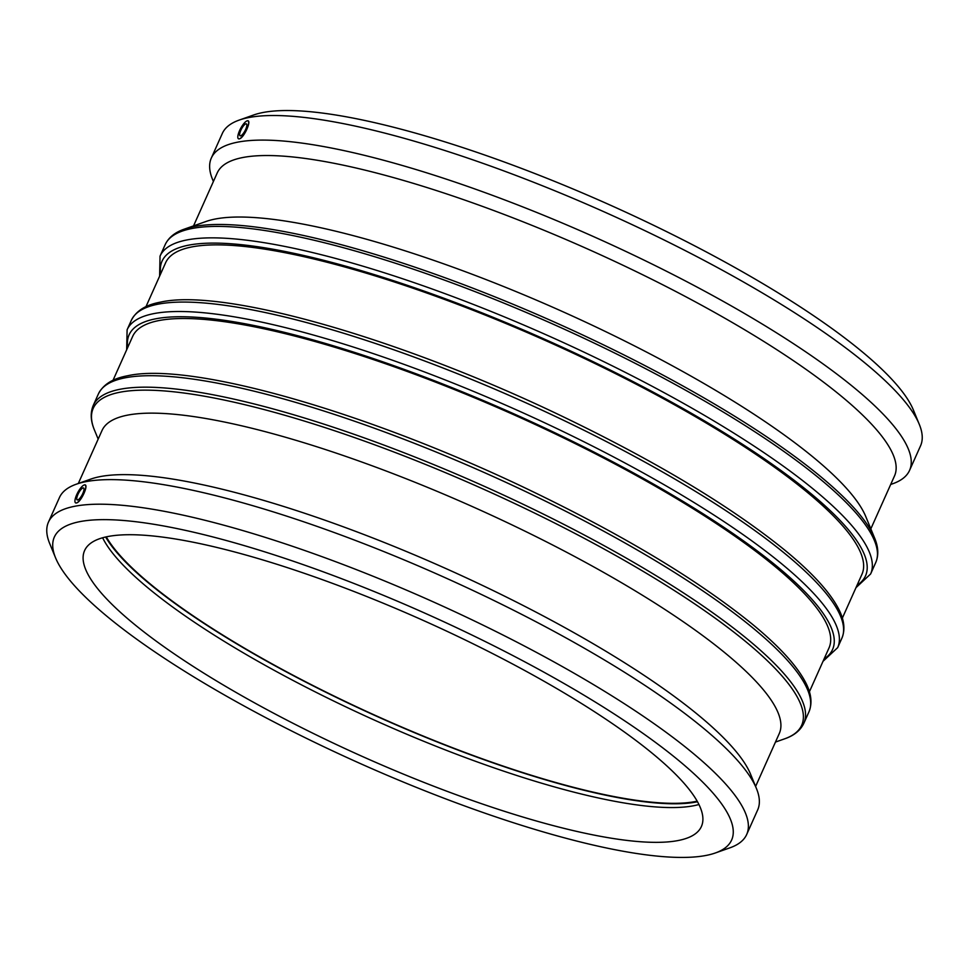 <?xml version="1.0" encoding="UTF-8"?>
<svg xmlns="http://www.w3.org/2000/svg" width="969" height="969" viewBox="0 0 969 969"><rect width="100%" height="100%" fill="white"/><g stroke="black" fill="none" stroke-linecap="round" stroke-linejoin="round"><path stroke-width="1.45" d="M755.602 786.465L779.282 733.521A370.982 81.832 -155.9 0 0 525.077 531.206A370.982 81.832 -155.9 0 0 127.629 415.12A370.982 81.832 -155.9 0 0 101.999 430.551L78.307 483.495M809.394 691.781L829.016 647.91A381.423 84.133 -155.9 0 0 567.652 439.902A381.423 84.133 -155.9 0 0 159.013 320.545A381.423 84.133 -155.9 0 0 132.656 336.413L113.034 380.284M842.34 618.137L861.962 574.278A381.423 84.133 -155.9 0 0 600.586 366.258A381.423 84.133 -155.9 0 0 191.959 246.901A381.423 84.133 -155.9 0 0 165.602 262.781L145.98 306.64M184.389 229.12A388.072 85.599 -155.9 0 1 194.127 226.54A388.072 85.599 -155.9 0 1 570.063 329.145A388.072 85.599 -155.9 0 1 874.522 537.831L865.789 516.598A370.982 81.832 -155.9 0 0 574.726 317.093A370.982 81.832 -155.9 0 0 215.348 219.006A370.982 81.832 -155.9 0 0 206.046 221.477L184.389 229.12C174.977 232.33 168.57 237.514 165.166 244.672A389.211 85.841 24.1 0 1 192.068 228.478A389.211 85.841 24.1 0 1 609.041 350.269A389.211 85.841 24.1 0 1 875.746 562.517L870.622 573.987A389.211 85.841 -155.9 0 0 603.917 361.728A389.211 85.841 -155.9 0 0 186.932 239.937A389.211 85.841 -155.9 0 0 160.042 256.131L159.606 276.177M83.068 487.94A6.759 1.974 -61.9 0 0 78.271 493.718A6.759 1.974 -61.9 0 0 77.193 499.919A6.759 1.974 -61.9 0 0 82.123 494.88A6.759 1.974 -61.9 0 0 83.552 487.988A6.759 1.974 -61.9 0 0 83.068 487.94M84.412 484.924A10.138 2.968 -61.9 0 0 77.217 493.609A10.138 2.968 -61.9 0 0 75.606 502.899A10.138 2.968 -61.9 0 0 76.333 502.984A10.138 2.968 -61.9 0 0 83.528 494.299A10.138 2.968 -61.9 0 0 85.139 485.009A10.138 2.968 -61.9 0 0 84.412 484.924C89.487 483.531 80.911 502.693 76.333 502.984M240.554 135.866A6.759 1.974 118.1 0 1 240.07 135.817A6.759 1.974 118.1 0 1 241.499 128.913A6.759 1.974 118.1 0 1 246.429 123.887A6.759 1.974 118.1 0 1 245.351 130.076A6.759 1.974 118.1 0 1 240.554 135.866M247.277 120.822A10.138 2.968 118.1 0 1 248.016 120.907A10.138 2.968 118.1 0 1 246.405 130.197A10.138 2.968 118.1 0 1 239.21 138.87A10.138 2.968 118.1 0 1 238.471 138.797A10.138 2.968 118.1 0 1 240.094 129.507A10.138 2.968 118.1 0 1 247.277 120.822C252.352 119.429 243.788 138.579 239.21 138.87M890.693 484.464L892.728 483.749A382.452 84.351 -155.9 0 0 909.564 470.377L920.55 445.813A382.452 84.351 -155.9 0 0 919.29 424.349L913.428 410.093A370.982 81.832 -155.9 0 0 622.364 210.6A370.982 81.832 -155.9 0 0 262.987 112.513A370.982 81.832 -155.9 0 0 253.684 114.972L239.149 120.108A382.452 84.351 -155.9 0 0 222.313 133.48L211.327 158.044A382.452 84.351 -155.9 0 0 212.574 179.507L213.398 181.506M919.29 424.349A382.452 84.351 -155.9 0 0 619.239 218.679A382.452 84.351 -155.9 0 0 248.742 117.564A382.452 84.351 -155.9 0 0 239.149 120.108M909.564 470.377A382.452 84.351 -155.9 0 0 647.486 261.812A382.452 84.351 -155.9 0 0 237.744 142.14A382.452 84.351 -155.9 0 0 211.327 158.044M870.828 528.856L894.52 475.912A370.982 81.832 -155.9 0 0 640.303 273.597A370.982 81.832 -155.9 0 0 242.856 157.511A370.982 81.832 -155.9 0 0 217.226 172.942L193.546 225.886M715.316 852.986L729.851 847.851A382.452 84.351 -155.9 0 0 746.687 834.491L757.673 809.914A382.452 84.351 -155.9 0 0 756.426 788.463L750.563 774.195A370.982 81.832 -155.9 0 0 459.5 574.702A370.982 81.832 -155.9 0 0 100.122 476.615A370.982 81.832 -155.9 0 0 90.807 479.086L76.272 484.209A382.452 84.351 -155.9 0 0 59.436 497.582L48.45 522.146A382.452 84.351 -155.9 0 0 49.71 543.609L55.572 557.865A370.982 81.832 -155.9 0 0 359.584 763.233A370.982 81.832 -155.9 0 0 715.316 852.986A370.982 81.832 -155.9 0 0 514.394 656.364A370.982 81.832 -155.9 0 0 79.991 521.613A370.982 81.832 -155.9 0 0 55.572 557.865M756.426 788.463A382.452 84.351 -155.9 0 0 456.363 582.781A382.452 84.351 -155.9 0 0 85.866 481.666A382.452 84.351 -155.9 0 0 76.272 484.209M746.687 834.491A382.452 84.351 -155.9 0 0 484.609 625.913A382.452 84.351 -155.9 0 0 74.879 506.242A382.452 84.351 -155.9 0 0 48.45 522.146M107.934 536.523A337.854 74.516 -155.9 0 0 84.594 550.574A337.854 74.516 -155.9 0 0 362.576 756.559A337.854 74.516 -155.9 0 0 701.411 826.496A337.854 74.516 -155.9 0 0 469.892 642.241A337.854 74.516 -155.9 0 0 107.934 536.523M102.617 537.771A337.854 74.516 -155.9 0 0 378.128 721.772A337.854 74.516 -155.9 0 0 698.94 804.512M105.645 537.008A338.871 74.746 -155.9 0 0 379.933 717.738A338.871 74.746 -155.9 0 0 697.498 801.751M106.287 536.862A337.854 74.516 -155.9 0 0 380.03 717.532A337.854 74.516 -155.9 0 0 697.171 801.181M120.144 389.247A389.211 85.841 -155.9 0 0 93.254 405.442C90.19 412.733 90.589 420.97 94.477 430.127A388.072 85.599 24.1 0 1 120.011 392.215A388.072 85.599 24.1 0 1 574.435 533.168A388.072 85.599 24.1 0 1 784.611 738.838C794.023 735.628 800.43 730.444 803.834 723.298A389.211 85.841 -155.9 0 0 537.129 511.038A389.211 85.841 -155.9 0 0 120.144 389.247M93.254 405.442L98.378 393.971A389.211 85.841 24.1 0 1 125.28 377.789A389.211 85.841 24.1 0 1 542.252 499.568A389.211 85.841 24.1 0 1 808.958 711.827L803.834 723.298M823.02 661.318L837.676 647.619A389.211 85.841 -155.9 0 0 570.971 435.372A389.211 85.841 -155.9 0 0 153.998 313.581A389.211 85.841 -155.9 0 0 127.109 329.775L126.66 349.821M127.738 347.411A385.323 84.993 24.1 0 1 155.73 318.801A385.323 84.993 24.1 0 1 592.653 451.384A385.323 84.993 24.1 0 1 824.098 658.908M127.109 329.775L131.324 320.339A389.211 85.841 24.1 0 1 158.213 304.145A389.211 85.841 24.1 0 1 575.186 425.936A389.211 85.841 24.1 0 1 841.891 638.196L837.676 647.619M160.684 273.779A385.323 84.993 24.1 0 1 188.676 245.157A385.323 84.993 24.1 0 1 625.586 377.753A385.323 84.993 24.1 0 1 857.044 585.276M775.454 742.072L784.611 738.838M98.172 439.102L94.477 430.127M98.378 393.971C104.979 381.18 118.521 377.474 127.823 375.718C191.45 361.582 368.063 412.37 528.856 489.745C623.031 535.045 697.292 579.668 751.641 623.612C777.635 644.93 795.234 663.826 804.44 680.311C811.186 692.205 812.688 702.707 808.958 711.827M131.324 320.339C137.925 307.548 151.455 303.842 160.757 302.074C224.396 287.938 401.009 338.726 561.802 416.101C655.977 461.414 730.238 506.024 784.587 549.968C810.568 571.286 828.168 590.194 837.386 606.667C844.12 618.561 845.622 629.063 841.891 638.196M855.966 587.674L870.622 573.987M165.166 244.672L160.042 256.131M874.522 537.831C878.411 546.988 878.81 555.225 875.746 562.517"/></g></svg>
